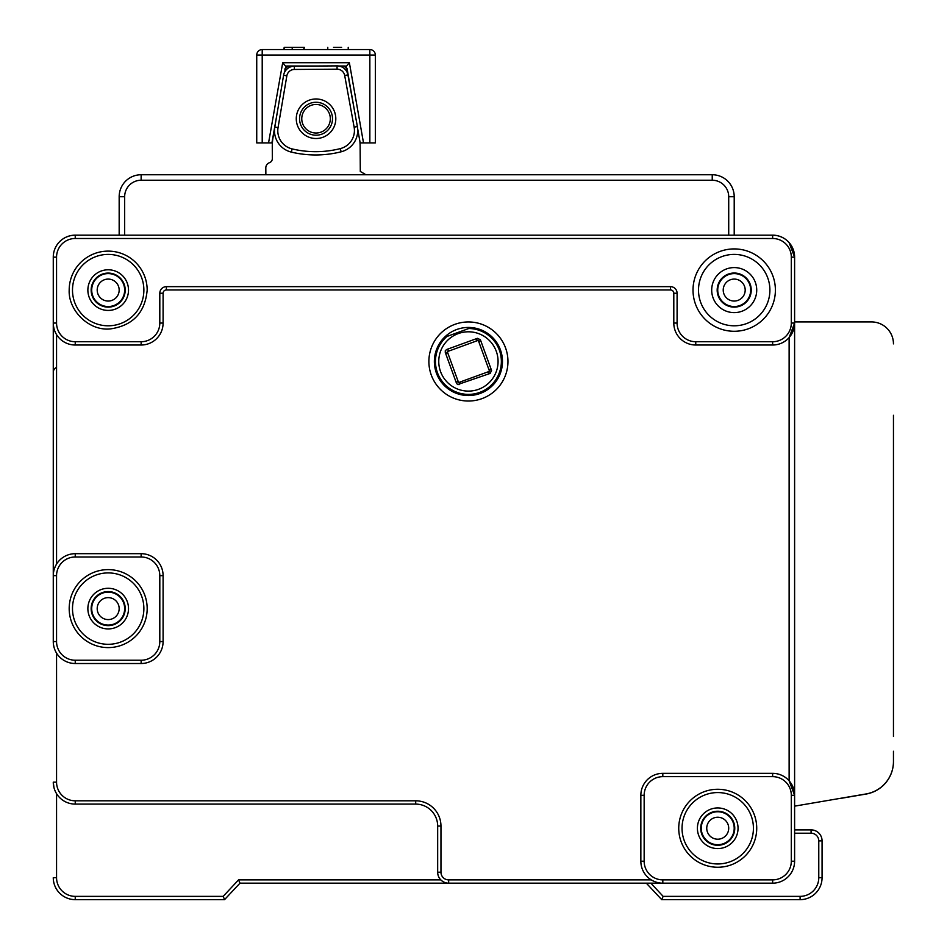 <?xml version="1.0" encoding="UTF-8"?>
<svg xmlns="http://www.w3.org/2000/svg" width="947" height="947" viewBox="0 0 947 947"><rect width="100%" height="100%" fill="white"/><g stroke="black" fill="none" stroke-linecap="round" stroke-linejoin="round"><path stroke-width="1.42" d="M369.851 49.552L262.212 49.552A5.493 5.493 0 0 0 256.732 55.033L256.732 142.902L262.212 142.902L262.212 49.552A5.493 5.493 0 0 0 256.732 55.033L375.343 55.033A5.493 5.493 0 0 0 369.851 49.552L369.851 142.902L360.002 142.902M272.393 142.902L268.557 142.902L282.703 62.727L349.372 62.727L363.506 142.902M268.557 142.902L262.212 142.902M375.343 55.033L375.343 142.902L369.851 142.902M282.703 62.727L286.112 66.787L284.218 73.061M277.353 112.042L271.907 142.902M343.832 66.018L345.383 66.018L343.832 66.018L345.383 66.018L343.832 66.018L345.951 66.787L347.087 68.74L343.832 66.018L338.825 66.018M315.872 66.018L288.231 66.018L286.112 66.787M349.372 62.727L345.951 66.787M347.087 68.74L354.675 111.805M357.729 130.366A21.97 21.97 0 0 0 357.374 126.555L347.928 74.896A10.985 10.985 0 0 0 337.061 65.888L294.351 66.16A10.985 10.985 0 0 0 283.591 75.298L274.796 127.064A21.97 21.97 0 0 0 291.345 152.1A104.336 104.336 0 0 0 341.133 151.792A21.97 21.97 0 0 0 357.658 128.697L360.156 142.902M288.231 66.018L286.681 66.018L288.231 66.018L286.681 66.018L288.231 66.018L284.988 68.74M332.504 118.742A16.478 16.478 0 0 0 316.038 102.264A16.478 16.478 0 0 0 299.56 118.742M301.762 118.742A14.276 14.276 0 0 0 316.038 133.018A14.276 14.276 0 0 0 330.314 118.742A14.276 14.276 0 0 0 316.038 104.466A14.276 14.276 0 0 0 301.762 118.742M303.951 47.35L303.762 49.552M292.221 49.552L292.209 47.35L303.762 47.35M284.183 49.552L284.183 47.35L292.209 47.35M327.769 47.35L327.769 49.552L327.78 47.35M333.533 47.35L341.607 47.35M283.84 49.552L284.183 47.35M303.963 49.552L304.307 47.35M365.838 174.745A91.161 91.161 0 0 0 360.298 171.478L360.132 146.335A54.914 54.914 0 0 0 359.872 141.269M265.858 174.745L265.811 167.903L265.858 174.745M283.591 75.298L286.846 75.855L278.051 127.62L274.796 127.064L273.056 137.339A54.914 54.914 0 0 0 272.274 146.88L272.345 158.551A4.392 4.392 0 0 1 269.445 162.706A5.493 5.493 0 0 0 265.811 167.903M278.051 127.62A18.668 18.668 0 0 0 292.114 148.904L291.345 152.1A21.97 21.97 0 0 1 274.488 130.875M360.298 171.478L360.132 146.335M332.504 118.635A16.478 16.478 0 0 1 316.132 135.208A16.478 16.478 0 0 1 299.56 118.837A16.478 16.478 0 0 1 315.931 102.264A16.478 16.478 0 0 1 332.504 118.635M451.068 389.466L453.447 390.803L451.068 389.466A43.929 43.929 0 0 1 456.383 393.336A43.929 43.929 0 0 0 451.068 389.466L451.068 389.466M454.785 391.454L458.348 392.827L454.785 391.454M465.095 394.236L461.805 393.727L465.095 394.236A49.422 49.422 0 0 1 466.137 395.467M492.038 384.435L494.239 381.925L492.038 384.435A49.422 49.422 0 0 0 492.026 386.021M496.299 379.013L498.146 375.663L496.299 379.013M498.749 374.314L499.72 371.757L498.749 374.314M445.291 350.674L446.676 349.502L477.395 338.328L480.378 339.713L491.552 370.431L490.167 373.414L457.638 384.589L456.466 383.192L445.291 352.485L445.291 350.674L446.676 349.502L449.494 350.816L476.081 341.133L477.395 338.328L480.378 339.713L479.064 342.53L478.271 340.34L476.081 341.133L478.271 340.34L488.735 369.117L491.552 370.431L490.167 373.414L487.35 372.1L489.54 371.307L488.735 369.117L489.54 371.307L460.763 381.771L459.449 384.589L457.638 384.589L456.466 383.192L457.78 380.386L458.573 382.576L460.763 381.771L458.573 382.576L448.097 353.799L445.291 352.485L445.291 350.674M487.445 333.462L487.445 333.462A5.493 5.493 0 0 0 489.149 335.854L489.149 335.854M436.082 355.161L436.082 355.172A5.493 5.493 0 0 0 435.845 352.237L435.738 351.941M449.872 335.392L446.948 336.457A32.944 32.944 0 0 0 463.379 394.011A32.944 32.944 0 0 0 500.975 366.501A32.944 32.944 0 0 0 468.801 328.514L449.872 335.392M471.369 327.579L468.801 328.514A32.944 32.944 0 0 1 500.975 366.501A32.944 32.944 0 0 1 463.379 394.011A32.944 32.944 0 0 1 446.948 336.457L444.356 337.404M447.304 351.609L448.097 353.799L447.304 351.609L449.494 350.816L447.304 351.609M498.146 378.102A43.929 43.929 0 0 1 499.72 371.757M893.459 751.255L893.459 761.577L893.459 751.255M792.532 247.794A21.97 21.97 0 0 1 794.604 257.122L789.076 242.55A21.97 21.97 0 0 1 791.929 246.611M771.083 235.187A5.493 5.493 0 0 0 770.444 235.152L772.645 235.152A21.97 21.97 0 0 1 789.076 242.55L789.076 242.586M119.168 235.152L75.239 235.152L119.168 235.152M500.643 372.443A34.045 34.045 0 0 1 498.146 378.042A34.045 34.045 0 0 0 500.643 372.443L500.643 372.443A34.045 34.045 0 0 0 502.466 361.47M456.312 393.277A34.045 34.045 0 0 1 434.377 361.47A34.045 34.045 0 0 0 456.312 393.277M866.055 794.059L840.344 798.451A5.493 5.493 0 0 0 841.386 798.155A5.493 5.493 0 0 1 840.344 798.451L866.055 794.059A32.944 32.944 0 0 0 893.459 761.577M53.352 324.904L53.269 323.057A21.97 21.97 0 0 0 75.239 345.016L141.139 345.016A21.97 21.97 0 0 0 163.097 323.057L163.097 293.25A3.291 3.291 0 0 1 166.388 289.96A3.291 3.291 0 0 0 163.097 293.25A3.291 3.291 0 0 1 166.388 289.96L670.5 289.96A3.291 3.291 0 0 1 673.802 293.25A3.291 3.291 0 0 0 670.5 289.96L670.5 286.657A6.593 6.593 0 0 1 677.093 293.25L677.093 323.057A18.668 18.668 0 0 0 695.761 341.725L772.645 341.725L772.645 345.016A21.97 21.97 0 0 0 794.604 323.057L794.604 795.314A21.97 21.97 0 0 0 772.645 773.344L662.817 773.344A21.97 21.97 0 0 0 640.847 795.314L640.847 861.214A21.97 21.97 0 0 0 662.817 883.172L661.835 883.149M677.093 293.25L673.802 293.25L673.802 323.057A21.97 21.97 0 0 0 695.761 345.016L772.645 345.016A21.97 21.97 0 0 0 794.604 323.057L794.604 257.158A21.97 21.97 0 0 0 772.645 235.187L75.239 235.187A21.97 21.97 0 0 0 53.269 257.158L53.269 257.122A21.97 21.97 0 0 1 75.239 235.152M661.728 899.614L800.097 899.65A21.97 21.97 0 0 0 822.067 877.68L822.067 840.889A10.985 10.985 0 0 0 811.082 829.868L794.604 829.868M893.459 736.47L893.459 415.283M789.076 242.55A21.97 21.97 0 0 1 794.604 257.122M670.5 286.657L166.388 286.657A6.593 6.593 0 0 0 159.806 293.25L159.806 323.057A18.668 18.668 0 0 1 141.139 341.725L75.239 341.725A18.668 18.668 0 0 1 56.56 323.057L56.56 257.158A18.668 18.668 0 0 1 75.239 238.49L75.239 235.187A21.97 21.97 0 0 0 53.269 257.158L53.269 257.122M56.56 367.4A5.493 5.493 0 0 0 53.269 372.443L53.269 641.557A21.97 21.97 0 0 0 75.239 663.516L141.139 663.516A21.97 21.97 0 0 0 163.097 641.557L163.097 575.658A21.97 21.97 0 0 0 141.139 553.687L75.239 553.687A21.97 21.97 0 0 0 53.269 575.658L56.56 575.658L56.56 641.557A18.668 18.668 0 0 0 75.239 660.225L141.139 660.225A18.668 18.668 0 0 0 159.806 641.557L159.806 575.658A18.668 18.668 0 0 0 141.139 556.99L75.239 556.99A18.668 18.668 0 0 0 56.56 575.658M125.205 608.59A17.022 17.022 0 0 1 108.183 625.588A17.022 17.022 0 0 1 91.161 608.59M734.754 828.246A17.022 17.022 0 0 1 717.731 845.245A17.022 17.022 0 0 1 700.709 828.246A17.022 17.022 0 0 1 717.731 811.236A17.022 17.022 0 0 1 734.754 828.258A17.022 17.022 0 0 1 717.731 845.28A17.022 17.022 0 0 1 700.709 828.258A17.022 17.022 0 0 1 717.731 811.236A17.022 17.022 0 0 1 734.754 828.258A17.022 17.022 0 0 1 717.731 845.28A17.022 17.022 0 0 1 700.709 828.258M125.205 290.09A17.022 17.022 0 0 1 108.183 307.088A17.022 17.022 0 0 1 91.161 290.09A17.022 17.022 0 0 1 108.183 273.079A17.022 17.022 0 0 1 125.205 290.102A17.022 17.022 0 0 1 108.183 307.124A17.022 17.022 0 0 1 91.161 290.102A17.022 17.022 0 0 1 108.183 273.079A17.022 17.022 0 0 1 125.205 290.102A17.022 17.022 0 0 1 108.183 307.124A17.022 17.022 0 0 1 91.161 290.102M751.231 290.09A17.022 17.022 0 0 1 734.209 307.088A17.022 17.022 0 0 1 717.471 286.953A17.022 17.022 0 0 1 751.231 290.102A17.022 17.022 0 0 1 732.623 307.053A17.022 17.022 0 0 1 717.471 286.953A17.022 17.022 0 0 1 751.231 290.102A17.022 17.022 0 0 1 732.623 307.053A17.022 17.022 0 0 1 717.175 290.102M794.604 321.921L871.489 321.921L794.604 321.921M644.149 861.214A18.668 18.668 0 0 0 662.817 879.881L772.645 879.881A18.668 18.668 0 0 0 791.313 861.214L791.313 795.314A18.668 18.668 0 0 0 772.645 776.647L662.817 776.647L662.817 773.344A21.97 21.97 0 0 0 640.847 795.314L644.149 795.314L644.149 861.214L640.847 861.214A21.97 21.97 0 0 0 662.817 883.172L239.982 883.172L238.549 879.881L440.805 879.881M53.967 787.62L53.269 782.139A21.97 21.97 0 0 0 75.239 804.098L415.697 804.098A21.97 21.97 0 0 1 437.668 826.068L437.668 872.199A10.985 10.985 0 0 0 448.653 883.172L239.982 883.172L224.581 899.614M893.459 343.879A21.97 21.97 0 0 0 871.489 321.921M794.604 806.146L866.055 793.953A32.944 32.944 0 0 0 893.459 761.471M662.817 879.881L662.817 883.172L477.016 883.172L772.645 883.172A21.97 21.97 0 0 0 794.604 861.214L794.604 795.314A21.97 21.97 0 0 0 772.645 773.344L772.645 776.647M772.645 341.725A18.668 18.668 0 0 0 791.313 323.057L794.604 323.057L789.123 337.582L789.123 780.79L794.604 795.314L791.313 795.314M69.19 290.078C68.148 310.095 88.675 331.414 110.633 328.869C132.935 325.519 145.116 312.593 147.176 290.078A38.993 38.993 0 0 0 108.183 251.121A38.993 38.993 0 0 0 69.19 290.078M55.589 332.87L54.701 330.834M53.967 328.538L53.458 325.946M56.56 257.158L53.269 257.158L53.269 575.658M734.209 235.187L734.209 196.716A21.97 21.97 0 0 0 712.239 174.745L141.139 174.745A21.97 21.97 0 0 0 119.168 196.716L119.168 235.187M72.493 290.102A35.69 35.69 0 0 0 108.183 325.804A35.69 35.69 0 0 0 143.873 290.102A35.69 35.69 0 0 1 108.183 325.804A35.69 35.69 0 0 1 72.493 290.102A35.69 35.69 0 0 1 108.183 254.412A35.69 35.69 0 0 1 143.873 290.102A35.69 35.69 0 0 1 108.183 325.804A35.69 35.69 0 0 1 72.493 290.102A35.69 35.69 0 0 1 108.183 254.412A35.69 35.69 0 0 1 143.873 290.102M108.183 625.624A17.022 17.022 0 0 1 91.161 608.601A17.022 17.022 0 0 1 108.183 591.579A17.022 17.022 0 0 1 125.205 608.601A17.022 17.022 0 0 1 108.183 625.624A17.022 17.022 0 0 1 91.161 608.601A17.022 17.022 0 0 1 108.183 591.579A17.022 17.022 0 0 1 125.205 608.601A17.022 17.022 0 0 1 108.183 625.624M72.493 608.601A35.69 35.69 0 0 1 108.183 572.911A35.69 35.69 0 0 1 143.873 608.601A35.69 35.69 0 0 1 108.183 644.303A35.69 35.69 0 0 1 72.493 608.601A35.69 35.69 0 0 1 108.183 572.911A35.69 35.69 0 0 1 143.873 608.601A35.69 35.69 0 0 1 108.183 644.303A35.69 35.69 0 0 1 72.493 608.601M53.269 641.817L53.363 643.605M53.458 644.445L53.967 647.038M54.133 647.641L54.701 649.346M54.89 649.843L55.435 651.051M55.589 651.37L56.56 653.122L56.56 782.139A18.668 18.668 0 0 0 75.239 800.807L415.697 800.807A25.261 25.261 0 0 1 440.959 826.068L440.959 872.199A7.683 7.683 0 0 0 448.653 879.881L651.24 879.881M659.905 882.983L657.313 882.474M655.016 881.74L652.992 880.864M477.016 883.172L448.653 883.172L477.016 883.172L448.653 883.172L448.653 879.881M682.041 828.258A35.69 35.69 0 0 1 717.731 792.568A35.69 35.69 0 0 1 753.421 828.258A35.69 35.69 0 0 1 717.731 863.96A35.69 35.69 0 0 1 682.041 828.258A35.69 35.69 0 0 1 717.731 792.568A35.69 35.69 0 0 1 753.421 828.258M53.269 877.68A21.97 21.97 0 0 0 75.239 899.65L75.239 896.359A18.668 18.668 0 0 1 56.56 877.68L53.269 877.68A21.97 21.97 0 0 0 75.239 899.65L224.605 899.65L223.172 896.359L238.549 879.881M56.56 877.68L56.56 793.704L55.589 791.952M55.435 791.633L54.902 790.437M54.701 789.916L54.133 788.212M441.882 880.84L443.184 881.716M444.735 882.45L446.534 882.971M646.339 883.172L661.716 899.65L663.149 896.359L800.097 896.359A18.668 18.668 0 0 0 818.776 877.68L818.776 840.889A7.683 7.683 0 0 0 811.082 833.206L794.604 833.206M818.776 840.889L822.067 840.853A10.985 10.985 0 0 0 811.082 829.903L794.604 829.903M434.377 361.494A34.045 34.045 0 0 1 469.878 327.473A34.045 34.045 0 0 1 502.348 364.394A34.045 34.045 0 0 1 466.966 395.503A34.045 34.045 0 0 1 434.495 358.593A34.045 34.045 0 0 1 469.878 327.473A34.045 34.045 0 0 1 502.348 364.394A34.045 34.045 0 0 1 466.966 395.503A34.045 34.045 0 0 1 434.377 361.494M698.507 290.102A35.69 35.69 0 0 1 732.055 254.471A35.69 35.69 0 0 1 769.899 290.102A35.69 35.69 0 0 1 736.352 325.732A35.69 35.69 0 0 1 698.507 290.102A35.69 35.69 0 0 1 732.055 254.471A35.69 35.69 0 0 1 769.899 290.102A35.69 35.69 0 0 1 736.352 325.732A35.69 35.69 0 0 1 698.507 290.102M56.56 334.622L56.56 564.081L55.589 565.844M55.494 566.022L54.417 568.638M53.967 570.153L53.458 572.746M108.183 625.079A16.478 16.478 0 0 0 124.661 608.601A16.478 16.478 0 0 0 108.183 592.135A16.478 16.478 0 0 0 91.705 608.601A16.478 16.478 0 0 0 108.183 625.079M108.183 597.628A10.985 10.985 0 0 1 119.168 608.601A10.985 10.985 0 0 1 108.183 619.587A10.985 10.985 0 0 1 97.198 608.601A10.985 10.985 0 0 1 108.183 597.628M108.183 306.544A16.478 16.478 0 0 0 124.661 290.066A16.478 16.478 0 0 0 108.183 273.588A16.478 16.478 0 0 0 91.705 290.066A16.478 16.478 0 0 0 108.183 306.544M108.183 279.081A10.985 10.985 0 0 1 119.168 290.066A10.985 10.985 0 0 1 108.183 301.051A10.985 10.985 0 0 1 97.198 290.066A10.985 10.985 0 0 1 108.183 279.081M727.888 274.855A16.478 16.478 0 0 0 718.986 296.375A16.478 16.478 0 0 0 740.518 305.289A16.478 16.478 0 0 0 749.42 283.757A16.478 16.478 0 0 0 727.888 274.855M738.411 300.211A10.985 10.985 0 0 1 724.064 294.28A10.985 10.985 0 0 1 729.995 279.921A10.985 10.985 0 0 1 744.354 285.864A10.985 10.985 0 0 1 738.411 300.211M711.422 813.011A16.478 16.478 0 0 0 702.508 834.532A16.478 16.478 0 0 0 724.041 843.446A16.478 16.478 0 0 0 732.942 821.913A16.478 16.478 0 0 0 711.422 813.011M721.934 838.367A10.985 10.985 0 0 1 707.587 832.437A10.985 10.985 0 0 1 713.517 818.078A10.985 10.985 0 0 1 727.876 824.02A10.985 10.985 0 0 1 721.934 838.367M284.881 69.32L286.716 69.32M345.099 69.32L347.182 69.32M294.351 66.16L294.375 69.451L337.085 69.178L294.375 69.451A7.683 7.683 0 0 0 286.846 75.855M344.684 75.488L347.928 74.896A10.985 10.985 0 0 0 337.061 65.888L337.085 69.178A7.683 7.683 0 0 1 344.684 75.488L354.131 127.147L357.374 126.555M292.114 148.904A101.045 101.045 0 0 0 340.328 148.608A18.668 18.668 0 0 0 354.131 127.147M340.328 148.608L341.133 151.792M296.269 118.86A19.769 19.769 0 0 1 315.907 98.973A19.769 19.769 0 0 1 335.806 118.612A19.769 19.769 0 0 1 316.156 138.511A19.769 19.769 0 0 1 296.269 118.86M497.72 366.004A29.653 29.653 0 0 0 472.967 332.148A29.653 29.653 0 0 0 439.112 356.912A29.653 29.653 0 0 0 463.876 390.756A29.653 29.653 0 0 0 497.72 366.004M811.082 829.868L811.082 833.206M428.884 361.494A39.537 39.537 0 0 1 470.103 321.992A39.537 39.537 0 0 1 507.817 364.867A39.537 39.537 0 0 1 466.729 400.995A39.537 39.537 0 0 1 428.884 361.494M75.239 238.49L772.645 238.49A18.668 18.668 0 0 1 791.313 257.158L791.313 323.057M693.015 290.102A41.183 41.183 0 0 1 734.209 248.919A41.183 41.183 0 0 1 775.392 290.102A41.183 41.183 0 0 1 734.209 331.284A41.183 41.183 0 0 1 693.015 290.102M677.093 323.057L673.802 323.057M695.761 345.016L695.761 341.725M141.139 341.725L141.139 345.016A21.97 21.97 0 0 0 163.097 323.057L159.806 323.057M56.56 323.057L53.269 323.057A21.97 21.97 0 0 0 75.239 345.016L75.239 341.725M791.313 257.158L794.604 257.158A21.97 21.97 0 0 0 772.645 235.187L772.645 238.49M728.717 235.187L728.717 196.716L734.209 196.716A21.97 21.97 0 0 0 712.239 174.745L712.239 180.238L141.139 180.238A16.478 16.478 0 0 0 124.661 196.716L124.661 235.187M728.717 196.716A16.478 16.478 0 0 0 712.239 180.238M119.168 196.716L124.661 196.716M141.139 180.238L141.139 174.745M128.508 290.102A20.313 20.313 0 0 1 108.183 310.427A20.313 20.313 0 0 1 87.87 290.102A20.313 20.313 0 0 1 108.183 269.788A20.313 20.313 0 0 1 128.508 290.102M87.87 608.613A20.313 20.313 0 0 1 108.183 588.288A20.313 20.313 0 0 1 128.508 608.601A20.313 20.313 0 0 1 108.183 628.926A20.313 20.313 0 0 1 87.87 608.613M69.19 608.601A38.993 38.993 0 0 1 108.183 569.62A38.993 38.993 0 0 1 147.176 608.601A38.993 38.993 0 0 1 108.183 647.594A38.993 38.993 0 0 1 69.19 608.601M163.097 641.557L159.806 641.557M141.139 660.225L141.139 663.516M56.56 641.557L53.269 641.557A21.97 21.97 0 0 0 75.239 663.516L75.239 660.225M56.56 782.139L53.269 782.139M75.239 804.098L75.239 800.807M415.697 800.807L415.697 804.098M437.668 826.068L440.959 826.068M440.959 872.199L437.668 872.199M662.817 776.647A18.668 18.668 0 0 0 644.149 795.314M678.739 828.258A38.993 38.993 0 0 1 717.731 789.277A38.993 38.993 0 0 1 756.724 828.258A38.993 38.993 0 0 1 717.731 867.251A38.993 38.993 0 0 1 678.739 828.258M794.604 861.214L791.313 861.214M772.645 879.881L772.645 883.172M650.849 883.172L663.149 896.359M697.406 828.258A20.313 20.313 0 0 1 717.731 807.945A20.313 20.313 0 0 1 738.044 828.258A20.313 20.313 0 0 1 717.731 848.583A20.313 20.313 0 0 1 697.406 828.258M223.172 896.359L75.239 896.359M800.097 896.359L800.097 899.65M822.067 877.68L818.776 877.68M822.067 840.889A10.985 10.985 0 0 0 811.082 829.903M711.694 290.102A22.515 22.515 0 0 1 734.209 267.587A22.515 22.515 0 0 1 756.724 290.102A22.515 22.515 0 0 1 734.209 312.617A22.515 22.515 0 0 1 711.694 290.102M75.239 556.99L75.239 553.687M159.806 575.658L163.097 575.658A21.97 21.97 0 0 0 141.139 553.687L141.139 556.99M159.806 293.25L163.097 293.25M166.388 289.96L166.388 286.657M348.224 49.552L348.224 47.35M53.269 323.057L53.269 401.516"/></g></svg>
